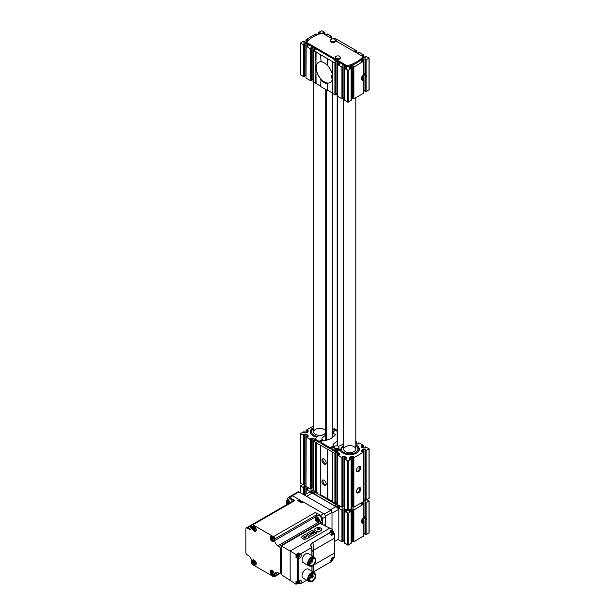 <?xml version="1.0" encoding="UTF-8"?>
<svg xmlns="http://www.w3.org/2000/svg" width="615" height="615" viewBox="0 0 615 615"><rect width="100%" height="100%" fill="white"/><g stroke="black" fill="none" stroke-linecap="round" stroke-linejoin="round"><path stroke-width="0.92" d="M362.389 75.837A1.73 0.999 -60 0 1 362.043 76.437M362.389 518.806A1.73 0.999 -60 0 1 362.043 519.406M320.307 32.78L320.307 33.771L320.307 32.78L318.539 33.049L318.386 32.426L321.906 30.75L324.812 32.426L324.659 33.049L323.559 32.626L323.559 33.825M308.069 39.844L308.069 40.621L308.069 39.844L306.308 40.113L306.155 39.491L315.633 34.017L316.71 34.109L315.856 34.901L316.664 35.124M363.357 93.365L363.511 79.95L363.357 93.365L353.879 98.838L352.802 98.538M362.642 57.164A1.561 0.899 180 0 0 363.657 57.38L365.887 57.157L364.964 56.465L365.533 56.18L369.146 58.125L365.533 60.07L364.964 59.786L365.887 59.094L363.657 58.871A1.561 0.899 180 0 0 362.558 59.14L361.897 59.517A1.561 0.899 180 0 0 361.443 60.155L361.443 61.216L363.519 61.2L363.45 74.161M363.45 79.812L362.842 79.65A3.459 1.999 -60 0 1 362.104 79.827M363.519 90.666A1.561 0.899 180 0 1 363.657 90.666L364.964 90.666M361.897 79.796L361.897 78.19A3.459 1.999 120 0 0 362.558 77.544L363.657 76.544C365.087 75.361 365.087 74.177 363.657 72.993L363.657 58.871M369.015 89.744L366.11 91.773L366.11 77.183L365.279 77.944L365.041 77.359A3.459 1.999 -60 0 0 365.041 73.792L365.533 74.061L365.279 60.032M366.11 91.773L365.041 91.681L365.041 77.359M366.11 59.978L366.11 74.576L365.533 74.061L365.533 60.07M369.015 532.713L366.11 534.743L366.11 520.152L365.279 520.913L365.041 520.336L365.041 534.443M366.11 534.743L365.041 534.658M366.878 499.68L369.146 501.094L365.279 503.001L365.533 517.03L365.041 516.761L364.964 502.755L365.887 502.071L363.657 501.84A1.561 0.899 180 0 0 362.981 501.932M363.519 533.635A1.561 0.899 180 0 1 363.657 533.635L363.657 519.514L362.558 520.513A3.459 1.999 -60 0 1 361.897 521.159L361.897 522.765M363.519 517.246L363.519 504.169L361.443 504.185L361.443 503.124A1.561 0.899 180 0 1 361.597 502.732M362.104 522.804A3.459 1.999 120 0 0 362.842 522.619L363.45 522.781M363.45 517.138L363.511 504.208L353.879 510.02L352.726 509.82L353.656 509.135L353.264 508.905L351.419 508.905A1.561 0.899 180 0 0 350.742 508.997M363.511 535.919L353.879 541.807L352.802 541.508M363.511 535.996L363.357 523.18A3.459 1.999 -60 0 1 362.212 523.096A3.459 1.999 -60 0 1 361.582 520.697A3.459 1.999 -60 0 1 363.357 517.692L363.511 517.284M363.357 517.692L363.357 504.538M363.511 61.239L353.879 67.043L352.726 66.85L353.656 66.159L353.264 65.936L351.419 65.936A1.561 0.899 180 0 0 350.319 66.205L349.658 66.581A1.561 0.899 180 0 0 349.205 67.219L349.205 68.28L351.28 68.303L348.213 70.31L344.7 68.634L344.854 68.019L346.614 68.28L346.614 67.219A1.561 0.899 180 0 0 346.16 66.581L345.499 66.205L345.499 68.18M361.443 55.035L361.443 55.696L361.443 55.035L362.104 54.873L362.104 56.08A1.73 0.999 180 0 1 362.642 56.803A1.73 0.999 180 0 1 362.458 57.257A32.449 18.734 180 0 1 348.236 65.467A1.73 0.999 180 0 1 346.23 65.282L338.012 60.531A1.73 0.999 180 0 0 337.128 60.262A3.459 1.999 180 0 1 334.422 58.702A1.73 0.999 180 0 0 333.953 58.194L307.377 42.85A1.73 0.999 180 0 1 306.87 42.143A1.73 0.999 180 0 1 307.054 41.689A32.449 18.734 180 0 1 321.276 33.479A1.73 0.999 180 0 1 323.282 33.664L332.431 38.945M357.323 53.321L358.853 53.09L357.93 52.406L359.075 52.206L363.357 54.681L363.204 55.304L362.104 54.873M354.401 50.976L354.401 51.629L354.401 50.976L355.07 50.814L355.07 52.014M334.229 39.137L333.453 38.276L334.598 38.076L356.323 50.622L356.17 51.237L355.07 50.814M329.932 36.846L329.932 37.5L329.932 36.846L330.593 36.685L330.593 37.884M325.812 35.124L327.341 34.901L326.419 34.209L327.564 34.017L331.846 36.493L331.693 37.108L330.593 36.685M322.89 32.78L322.89 33.494L322.89 32.78L323.559 32.626M306.893 41.958A1.561 0.899 180 0 1 305.855 42.189L303.733 42.127M308.069 44.964L308.069 46.025L308.069 44.964A1.561 0.899 180 0 0 307.615 44.326L306.954 43.949A1.561 0.899 180 0 0 305.855 43.68L303.618 43.911L304.548 44.595L303.979 44.88L300.489 43.111L303.395 41.082L304.548 41.274L303.733 41.805M308.069 46.025L305.986 46.01L305.993 77.759M345.499 66.205A1.561 0.899 180 0 0 344.4 65.936L342.555 65.936L342.163 66.159L343.093 66.85L341.948 67.043L337.658 64.575L337.812 63.952L339.58 64.221L339.58 63.153A1.561 0.899 180 0 0 339.126 62.522L338.465 62.138A1.561 0.899 180 0 0 337.358 61.877L335.521 61.877L335.129 62.1L336.051 62.792L334.906 62.984L313.189 50.445L313.343 49.823L315.111 50.092L315.111 49.023A1.561 0.899 180 0 0 314.649 48.393L313.988 48.008A1.561 0.899 180 0 0 312.889 47.747L311.044 47.747L310.66 47.97L311.582 48.662L310.437 48.854L305.986 46.01M362.642 56.803L362.642 57.864A1.73 0.999 180 0 1 362.458 58.317A32.449 18.734 180 0 1 348.236 66.528A1.73 0.999 180 0 1 346.23 66.343L346.23 65.282M306.87 42.143L306.87 43.204A1.73 0.999 180 0 0 307.377 43.911L333.953 59.248A1.73 0.999 180 0 1 334.422 59.763A3.459 1.999 180 0 0 337.128 61.323A1.73 0.999 180 0 1 338.012 61.592L346.23 66.343M351.28 542.984L348.213 545.075L344.546 542.984M343.093 540.7L344.4 540.7A1.561 0.899 180 0 1 344.531 540.7M343.016 541.508L341.948 541.807L337.95 539.501M364.964 533.635L363.657 533.635M352.726 540.7L351.419 540.7L351.419 508.905M349.358 509.797A1.561 0.899 180 0 0 349.205 510.189L349.205 511.25L351.28 511.273L348.213 513.287L344.7 511.603L344.854 510.988L346.614 511.25L346.614 510.189A1.561 0.899 180 0 0 346.46 509.797M365.887 500.164L363.657 500.349A1.561 0.899 180 0 1 363.519 500.349M305.986 485.158A1.561 0.899 180 0 1 305.855 485.158L303.625 484.974M305.855 494.137L305.855 486.657L303.618 486.88L304.548 487.564L303.979 487.849L300.366 485.904L302.634 484.497M305.855 486.657A1.561 0.899 180 0 1 306.531 486.742M307.915 487.541A1.561 0.899 180 0 1 308.069 487.933L308.069 489.002L306.308 488.733L306.155 489.348L310.437 491.823L311.582 491.631L310.66 490.939L311.044 490.716L312.889 490.716A1.561 0.899 180 0 1 313.565 490.808M314.949 491.608A1.561 0.899 180 0 1 315.111 492L315.111 493.061L313.343 492.792L313.189 493.415L320.684 497.743L334.906 505.953L336.051 505.761L335.129 505.069L335.521 504.846L337.358 504.846A1.561 0.899 180 0 1 338.042 504.938M339.426 505.738A1.561 0.899 180 0 1 339.58 506.13L339.58 507.191L337.812 506.921L337.658 507.544L341.948 510.02L343.093 509.82L342.163 509.135L342.555 508.905L344.4 508.905A1.561 0.899 180 0 1 345.077 508.997M351.288 506.499A6.488 3.744 0 0 0 352.726 506.191M337.589 504.554A1.73 0.999 180 0 1 335.759 504.323L317.232 493.63A1.73 0.999 180 0 1 316.725 492.923L316.725 492.277M315.787 51.944L316.095 83.563L313.035 81.826M316.095 51.768L315.787 83.74M324.205 62.807A11.677 6.742 -120 0 0 320.992 61.777A11.677 6.742 -120 0 0 318.516 62.315A11.677 6.742 -120 0 0 316.095 67.665A11.677 6.742 -120 0 0 320.992 79.197A11.677 6.742 -120 0 0 327.718 83.087L327.411 90.451L320.684 86.561L320.992 79.197M320.684 86.208L316.095 83.563M320.992 61.777L320.684 54.773M320.684 79.766A12.116 6.996 -120 0 0 327.411 83.648L327.411 90.451M327.411 58.656L327.718 65.667L327.718 58.479M332.607 77.444A11.677 6.742 -120 0 1 330.194 82.548A11.677 6.742 -120 0 1 327.718 83.087L327.411 83.648M332.308 74.453A11.677 6.742 -120 0 0 327.718 65.667M332.615 77.198L332.308 93.272L334.906 94.779L334.906 62.984M332.308 61.485L332.308 74.761A12.116 6.996 -120 0 1 332.615 77.552A12.116 6.996 -120 0 1 332.308 79.996M327.718 501.978L327.718 501.448M316.095 495.267L316.095 494.737M351.119 543.399L351.119 511.603M344.7 543.399L344.7 511.603M341.948 541.807L341.948 510.02M337.658 508.021L337.658 507.544M310.437 492.3L310.437 491.823M306.155 493.96L306.155 489.348M303.395 494.475L303.395 487.764M365.533 503.039L365.533 517.03L366.11 517.546A3.459 1.999 -60 0 1 366.11 520.152M366.11 517.546L366.11 502.955M365.041 520.336A3.459 1.999 120 0 0 365.041 516.761M363.657 501.84L363.657 515.962C365.087 517.146 365.087 518.33 363.657 519.514M363.357 536.334L363.357 523.18M353.879 541.807L353.879 510.02M351.28 100.014L348.213 102.105L344.546 100.014M351.119 68.634L351.119 100.429M351.288 97.731A1.561 0.899 180 0 1 351.419 97.731L352.726 97.731M353.879 67.043L353.879 98.838M363.357 80.211A3.459 1.999 -60 0 1 362.212 80.127A3.459 1.999 -60 0 1 361.582 77.728A3.459 1.999 -60 0 1 363.357 74.723L363.357 61.569M363.511 74.315L363.357 74.723M366.11 77.183A3.459 1.999 120 0 0 366.11 74.576M361.443 60.155L361.443 61.216M303.395 44.795L303.395 76.583L300.489 74.553M304.471 76.283L303.395 76.583M305.855 43.68L305.855 75.476L304.548 75.476M306.155 46.379L305.986 77.798M310.437 48.854L310.437 80.65L306.155 78.174M311.505 80.342L310.437 80.65M312.889 47.747L312.889 79.535L311.582 79.535M313.189 50.445L313.189 82.233M315.787 65.221A12.116 6.996 -120 0 0 315.787 70.464M327.411 65.459A12.116 6.996 -120 0 0 324.051 62.715A12.116 6.996 -120 0 0 320.684 61.569M332.308 92.919L327.718 90.274M335.982 94.472L334.906 94.779M337.358 61.877L337.358 93.665L336.051 93.665M337.658 64.575L337.504 95.955M341.948 67.043L341.948 98.838L337.658 96.363L337.673 446.006M343.016 98.538L341.948 98.838M344.4 65.936L344.4 97.731L343.093 97.731M344.7 68.634L344.7 100.429M325.719 440.448L325.719 89.475M326.219 440.317L326.219 89.759M332.338 437.573L332.338 93.288M337.174 94.595L337.174 445.898M313.035 490.178L317.232 492.569A1.73 0.999 180 0 1 317.217 492.561L317.232 493.63M337.497 503.516A1.73 0.999 180 0 1 335.759 503.27L335.659 503.208M327.595 449.242L327.841 498.696L332.377 501.317L327.595 498.696L327.595 449.242L313.189 441.132L313.343 440.517L315.111 440.778L315.111 439.717A1.561 0.899 0 0 0 314.649 439.079L313.988 438.703A1.561 0.899 0 0 0 312.889 438.434L311.044 438.434L310.66 438.664L311.582 439.348L310.437 439.541L306.155 437.073L306.308 436.45L308.069 436.719L308.069 435.658A1.561 0.899 0 0 0 307.615 435.02L306.954 434.636A1.561 0.899 0 0 0 305.855 434.375L303.618 434.597L304.548 435.289L303.979 435.574L300.366 433.629L303.979 431.684L304.548 431.968L303.618 432.652L305.855 432.883A1.561 0.899 0 0 0 306.954 432.614L307.615 432.237A1.561 0.899 0 0 0 308.069 431.599L308.069 430.538L306.308 430.8L306.155 430.185L313.712 425.818M337.497 502.632A2.383 1.376 180 0 1 336.182 502.271M337.497 94.456A1.73 0.999 180 0 1 336.051 94.341M352.726 540.754A32.449 18.734 180 0 1 351.288 541.331M344.531 541.185L343.693 540.7M335.16 39.821A3.459 1.999 180 0 1 336.313 40.951A1.73 0.999 180 0 0 336.782 41.459L362.135 56.096M340.195 57.241L340.195 58.302A2.383 1.376 180 0 1 339.495 59.271A2.383 1.376 180 0 1 336.905 59.57A2.383 1.376 180 0 1 335.436 58.302L335.436 57.241A2.383 1.376 0 0 0 336.905 58.51A2.383 1.376 0 0 0 339.495 58.217A2.383 1.376 0 0 0 340.195 57.241A2.383 1.376 0 0 0 337.812 55.873A2.383 1.376 0 0 0 335.436 57.241M335.298 40.29L335.298 41.343A2.383 1.376 180 0 1 334.598 42.32A2.383 1.376 180 0 1 332.008 42.62A2.383 1.376 180 0 1 330.539 41.343L330.539 40.29A2.383 1.376 0 0 0 332.008 41.559A2.383 1.376 0 0 0 334.598 41.259A2.383 1.376 0 0 0 335.298 40.29A2.383 1.376 0 0 0 332.923 38.914A2.383 1.376 0 0 0 330.539 40.29M336.697 94.487A2.383 1.376 0 0 0 337.497 94.633M363.257 517.784A2.683 1.545 -60 0 1 361.589 520.667M363.257 74.815A2.683 1.545 -60 0 1 361.589 77.698M343.685 445.598L343.685 446.659M343.324 446.874A7.787 4.497 0 0 0 341.671 448.281A7.787 4.497 0 0 0 341.056 449.788L340.871 449.972A38.937 22.478 0 0 1 340.326 450.195A9.586 5.535 0 0 0 340.994 451.425A9.586 5.535 0 0 0 349.743 454.7A9.586 5.535 0 0 0 358.491 451.425A9.586 5.535 0 0 0 355.801 444.883M345.461 446.698A6.058 3.498 0 0 0 343.685 449.173A6.058 3.498 0 0 0 349.743 452.663A6.058 3.498 0 0 0 355.801 449.173A6.058 3.498 0 0 0 352.064 445.937A6.058 3.498 0 0 0 345.461 446.698M325.719 431.223A6.058 3.498 0 0 0 321.56 428.524A6.058 3.498 0 0 0 315.48 429.385A6.058 3.498 0 0 0 313.712 431.861A6.058 3.498 0 0 0 317.44 435.089A6.058 3.498 0 0 0 324.036 434.336M324.059 434.328A6.058 3.498 0 0 0 325.719 432.499M365.041 499.826L366.11 500.126L366.11 450.672L369.146 448.819L365.533 446.874L364.964 447.159L365.887 447.843L363.657 448.066A1.561 0.899 0 0 1 362.558 447.805L361.897 447.428A1.561 0.899 0 0 1 361.443 446.79L361.443 445.729L361.443 446.79M366.11 500.126L369.015 498.096M362.104 447.543L362.104 445.568L361.443 445.729M362.104 445.568L363.204 445.99L363.357 445.375L359.075 442.9L357.93 443.092L358.853 443.784L358.46 444.007L356.623 444.007A1.561 0.899 0 0 1 355.801 443.869L355.801 441.931L356.485 441.685L355.801 441.009M337.02 430.377L334.598 428.77L333.453 428.963L334.375 429.701M308.069 430.538L308.069 431.599M300.489 482.906L303.395 484.935L303.395 435.482M303.395 484.935L304.471 484.635M304.548 483.828L305.855 483.828L305.855 434.375M305.993 486.111L306.155 437.073M306.155 486.526L310.437 489.002L310.437 439.541M310.437 489.002L311.505 488.694M311.582 487.887L312.889 487.887L312.889 438.434M313.189 490.586L313.189 441.132M320.807 494.844L327.595 498.696M324.051 485.204A3.029 1.745 60 0 1 322.068 482.529A3.029 1.745 60 0 1 322.537 480.107A3.029 1.745 60 0 1 325.566 481.853A3.029 1.745 60 0 1 325.566 485.35A3.029 1.745 60 0 1 324.051 485.204M324.051 464.002A3.029 1.745 60 0 1 322.068 461.335A3.029 1.745 60 0 1 322.537 458.913A3.029 1.745 60 0 1 325.566 460.658A3.029 1.745 60 0 1 325.566 464.156A3.029 1.745 60 0 1 324.051 464.002M327.841 449.242L334.906 453.67L336.051 453.478L335.129 452.794L335.521 452.563L337.358 452.563A1.561 0.899 0 0 1 338.465 452.832L339.126 453.209A1.561 0.899 0 0 1 339.58 453.847L339.58 454.908L337.812 454.646L337.658 455.261L341.948 457.737L343.093 457.545L342.163 456.853L342.555 456.63L344.4 456.63A1.561 0.899 0 0 1 345.499 456.891L346.16 457.276A1.561 0.899 0 0 1 346.614 457.906L346.614 458.974L344.531 458.951L347.606 461.004L351.119 459.328L350.965 458.705L349.205 458.974L349.205 457.906A1.561 0.899 0 0 1 349.658 457.276L350.319 456.891A1.561 0.899 0 0 1 351.419 456.63L353.264 456.63L353.656 456.853L352.726 457.545L353.879 457.737L363.357 452.263L363.204 451.641L361.443 451.91L361.443 450.841A1.561 0.899 0 0 1 361.897 450.211L362.558 449.826A1.561 0.899 0 0 1 363.657 449.565L365.502 449.565L365.887 449.788L364.964 450.48L366.11 450.672M332.431 501.556L334.906 503.132L334.906 453.67M334.906 503.132L335.982 502.824M336.051 502.017L337.358 502.017L337.358 452.563M337.504 504.308L337.658 455.261M337.658 504.715L341.948 507.191L341.948 457.737M341.948 507.191L343.016 506.891M343.093 506.084L344.4 506.084L344.4 456.63M344.546 508.367L344.7 459.328M344.7 508.782L347.606 510.458L351.119 508.782L351.119 459.328M351.119 508.782L351.28 508.367M352.726 506.084L351.419 506.084A1.561 0.899 0 0 0 351.288 506.084M352.802 506.891L353.879 507.191L353.879 457.737M358.614 492.792A3.029 1.745 -60 0 1 357.1 492.946A3.029 1.745 -60 0 1 357.1 489.448A3.029 1.745 -60 0 1 360.129 487.703A3.029 1.745 -60 0 1 360.598 490.124A3.029 1.745 -60 0 1 358.614 492.792M358.614 471.597A3.029 1.745 -60 0 1 357.1 471.751A3.029 1.745 -60 0 1 357.1 468.253A3.029 1.745 -60 0 1 360.129 466.508A3.029 1.745 -60 0 1 360.598 468.93A3.029 1.745 -60 0 1 358.614 471.597M353.879 507.191L363.357 501.717L363.357 452.263M363.357 501.717L363.511 501.302M364.964 499.019L363.657 499.019A1.561 0.899 0 0 0 363.519 499.019M337.174 441.301A19.465 11.239 0 0 0 333.007 444.699A0.869 0.5 0 0 0 333.184 445.26L333.138 445.237A0.869 0.5 0 0 1 333.23 445.883A10.386 5.996 0 0 1 330.501 447.389A0.869 0.5 0 0 1 329.409 447.32L321.13 442.539A0.869 0.5 0 0 1 321.022 441.916A10.386 5.996 0 0 1 323.628 440.34A0.869 0.5 0 0 1 324.743 440.386L324.697 440.363A0.869 0.5 0 0 0 325.673 440.463A19.465 11.239 0 0 0 335.275 434.92A0.869 0.5 0 0 0 335.098 434.359L332.577 432.899A0.869 0.5 0 0 0 332.338 432.799M322.383 440.079L323.167 440.54M325.719 435.197A19.465 11.239 0 0 0 321.999 438.341A0.869 0.5 0 0 0 322.175 438.902L322.129 438.879A0.869 0.5 0 0 1 322.383 439.233L322.383 440.286A0.869 0.5 0 0 1 322.214 440.578A10.386 5.996 0 0 1 319.485 442.085A0.869 0.5 0 0 1 318.401 442.024L316.01 440.64A1.73 0.999 0 0 1 315.503 439.933L315.503 438.872A1.73 0.999 0 0 0 316.01 439.579L318.401 440.963A0.869 0.5 0 0 0 319.485 441.024A10.386 5.996 0 0 0 322.214 439.525A0.869 0.5 0 0 0 322.383 439.233M333.392 446.444L334.183 446.897M338.373 446.313A19.465 11.239 0 0 0 343.685 443.692M332.031 449.334A0.869 0.5 0 0 0 332.146 449.957L334.537 451.341A1.73 0.999 0 0 0 336.574 451.518A38.937 22.478 0 0 0 340.326 450.195M321.022 442.977A0.869 0.5 0 0 0 321.13 443.599L329.409 448.381A0.869 0.5 0 0 0 330.501 448.443A10.386 5.996 0 0 0 333.23 446.944A0.869 0.5 0 0 0 333.392 446.644L333.392 445.591M313.712 427.571A9.586 5.535 0 0 0 312.989 427.948A9.586 5.535 0 0 0 311.013 434.121A9.586 5.535 0 0 0 316.956 437.15M313.712 428.355L313.519 428.463C311.428 429.947 310.475 431.315 310.683 432.568A9.087 5.243 0 0 0 311.259 434.413M340.664 450.057A9.087 5.243 0 0 0 341.24 451.725M358.245 451.725A9.087 5.243 0 0 0 358.829 449.873L358.33 448.004L355.801 445.667M343.324 445.813A7.787 4.497 0 0 0 341.056 448.727L341.056 449.788M334.306 446.836A10.386 5.996 0 0 0 332.031 448.274A0.869 0.5 0 0 0 332.146 448.896L334.537 450.28A1.73 0.999 0 0 0 336.574 450.457A38.937 22.478 0 0 0 340.871 448.912L341.056 448.727M325.719 433.298A7.787 4.497 0 0 1 324.966 433.806L323.744 434.513A7.787 4.497 0 0 1 318.701 435.82L318.37 435.92A38.937 22.478 0 0 0 315.703 438.403A1.73 0.999 0 0 0 315.503 438.872M337.174 431.315L333.753 429.339A1.73 0.999 0 0 0 332.815 429.062M332.338 428.947A2.383 1.376 180 0 1 334.076 430.269L334.076 431.33A2.383 1.376 180 0 1 333.376 432.299A2.383 1.376 180 0 1 332.338 432.652M338.973 447.228L338.973 448.289A2.383 1.376 180 0 1 338.273 449.257A2.383 1.376 180 0 1 335.682 449.557A2.383 1.376 180 0 1 334.214 448.289L334.214 447.228A2.383 1.376 180 0 1 336.589 445.852A2.383 1.376 180 0 1 338.973 447.228A2.383 1.376 180 0 1 338.273 448.197A2.383 1.376 180 0 1 335.682 448.496A2.383 1.376 180 0 1 334.214 447.228M336.051 502.132A1.73 0.999 0 0 0 336.574 502.032A38.937 22.478 0 0 0 336.605 502.017M337.497 502.194A2.383 1.376 180 0 1 336.051 502.255M334.076 430.269A2.383 1.376 180 0 1 333.376 431.246A2.383 1.376 180 0 1 332.338 431.592M325.973 463.733A3.029 1.745 60 0 1 325.028 463.441A3.029 1.745 60 0 1 323.106 458.767M325.973 484.928A3.029 1.745 60 0 1 325.028 484.635A3.029 1.745 60 0 1 323.106 479.961M359.56 466.362A3.029 1.745 -60 0 1 357.638 471.036A3.029 1.745 -60 0 1 356.692 471.328M359.56 487.557A3.029 1.745 -60 0 1 357.638 492.231A3.029 1.745 -60 0 1 356.692 492.523M332.446 79.035L331.754 78.051L332.369 77.698L332.4 75.238M318.547 62.3A11.677 6.742 -120 0 0 318.578 75.768A11.677 6.742 -120 0 0 330.224 82.533M332.369 77.698L332.569 78.143M331.754 78.051L331.754 75.222M334.391 541.561L338.827 539.001L338.827 509.22A9.348 5.397 -120 0 0 335.828 506.66L312.274 493.061A9.348 5.397 -120 0 0 309.276 492.161L304.333 495.014M332 513.164L338.827 509.22M311.582 492.6L313.512 492.753M336.051 506.729L337.981 506.883M302.972 501.994L299.174 499.81M332 529.146L332 512.403A1.73 0.999 -120 0 0 330.778 510.281L298.959 491.915A1.73 0.999 -120 0 0 298.098 491.823L291.472 495.652M325.274 525.81L325.274 524.518M318.116 520.229A1.499 0.869 60 0 1 317.586 520.982A1.499 0.869 60 0 1 316.525 520.375L315.995 519.006L316.525 518.253A1.499 0.869 60 0 1 317.056 518.391A1.499 0.869 60 0 1 317.586 518.86A1.499 0.869 60 0 1 318.116 520.229L317.586 520.982L316.525 520.375A1.499 0.869 60 0 1 315.995 519.006A1.499 0.869 60 0 1 316.525 518.253M318.954 520.713A2.683 1.545 60 0 1 317.056 521.804A2.683 1.545 60 0 1 315.157 518.522A2.683 1.545 60 0 1 317.056 517.43A2.683 1.545 60 0 1 318.954 520.713M315.164 518.384A3.029 1.745 60 0 1 315.157 518.237A3.029 1.745 60 0 1 315.787 516.854A3.029 1.745 60 0 1 318.116 517.661A3.029 1.745 60 0 1 319.439 520.713A3.029 1.745 60 0 1 318.816 522.097A3.029 1.745 60 0 1 317.302 521.951A3.029 1.745 60 0 1 317.171 521.874M315.787 516.854L317.924 515.616A3.029 1.745 60 0 1 319.439 515.77A3.029 1.745 60 0 1 321.584 519.475A3.029 1.745 60 0 1 320.953 520.859L318.816 522.097M319.469 515.785A2.944 1.699 60 0 1 319.5 515.801A2.944 1.699 60 0 1 321.584 519.406A2.944 1.699 60 0 1 321.584 519.437M318.063 519.813A1.299 0.746 60 0 1 317.486 518.983L318.07 519.852M317.332 518.599L317.486 518.983A1.299 0.746 60 0 1 317.386 518.645M317.04 518.399L315.995 519.006M317.747 519.667L316.525 520.375M287.905 503.954A1.499 0.869 60 0 1 287.682 503.716L287.151 502.355L287.682 501.602A1.499 0.869 60 0 1 288.212 501.74A1.499 0.869 60 0 1 288.743 502.209A1.499 0.869 60 0 1 289.227 503.193M289.219 503.162A1.299 0.746 60 0 1 288.643 502.332L288.904 503.016L287.682 503.716A1.499 0.869 60 0 1 287.151 502.355A1.499 0.869 60 0 1 287.682 501.602M287.267 504.323A2.683 1.545 60 0 1 286.313 501.871A2.683 1.545 60 0 1 287.728 500.564A2.683 1.545 60 0 1 289.857 502.824M286.321 501.732A3.029 1.745 60 0 1 286.313 501.586A3.029 1.745 60 0 1 286.944 500.203A3.029 1.745 60 0 1 290.28 502.586M286.944 500.203L289.088 498.965A3.029 1.745 60 0 1 290.595 499.119A3.029 1.745 60 0 1 292.425 501.348A2.944 1.699 60 0 0 290.657 499.149L290.595 499.119M288.496 501.948L288.643 502.332A1.299 0.746 60 0 1 288.543 501.994M288.204 501.748L287.151 502.355M332.738 531.252L332.738 529.569L320.192 523.457L281.278 545.92L281.278 574.602L296.023 584.25L297.491 583.404M301.765 537.41L301.742 537.587C302.588 539.301 304.44 539.663 307.285 538.679L309.36 537.202M306.954 533.889L310.498 536.157L311.72 536.119L316.548 533.051M314.142 529.738L317.686 532.006L320.746 530.906L321.691 529.538M281.278 545.92L290.149 551.048L290.149 580.86M330.047 528.016L290.149 551.048L296.023 554.438L296.023 557.498L297.552 558.382L297.552 582.074L298.075 582.19L296.023 581.19L296.023 584.25M299.321 582.905L300.512 583.781L306.708 580.199M300.404 554.246L298.675 552.908L296.023 554.438M298.675 552.908L300.512 553.969L311.774 547.465L311.936 555.683M332.738 529.569L330.086 531.099L331.247 531.767L312.912 542.615A51.914 29.974 60 0 1 313.466 550.271L313.466 556.567M310.229 581.582A5.189 2.998 -60 0 1 308.768 581.39L303.126 578.131A5.189 2.998 -60 0 1 302.05 575.755A5.189 2.998 -60 0 1 304.317 570.528A5.189 2.998 -60 0 1 308.323 569.136L313.965 572.396A5.189 2.998 -60 0 1 314.857 573.564A4.628 2.675 -60 0 1 314.826 578.892A4.628 2.675 -60 0 1 310.198 581.567A4.628 2.675 -60 0 1 309.245 579.445A4.628 2.675 -60 0 1 311.259 574.787A4.628 2.675 -60 0 1 314.826 573.549L313.911 573.019A4.628 2.675 -60 0 0 310.344 574.256A4.628 2.675 -60 0 0 308.323 578.915A4.628 2.675 -60 0 0 309.284 581.037L310.198 581.567M310.229 566.038A5.189 2.998 -60 0 1 308.768 565.846L303.126 562.587A5.189 2.998 -60 0 1 302.05 560.211A5.189 2.998 -60 0 1 304.317 554.984A5.189 2.998 -60 0 1 308.323 553.6L313.965 556.852A5.189 2.998 -60 0 1 314.857 558.02M311.936 566.069L311.936 571.227M312.789 542.422A7.072 4.082 180 0 0 311.774 547.465L311.905 547.504M300.512 553.969L300.443 554.261A2.422 1.399 120 0 1 300.758 554.369A2.422 1.399 120 0 1 300.758 557.167A2.422 1.399 120 0 1 298.329 558.566A2.422 1.399 120 0 1 298.167 558.443L297.552 558.382L298.075 558.343M300.443 583.558A2.422 1.399 120 0 0 300.758 580.299A2.422 1.399 120 0 0 298.167 582.013L298.075 582.19M333.222 533.097L334.352 533.505L334.268 553.162L313.466 565.177A51.914 29.974 60 0 1 312.966 571.827M331.47 561.372L331.454 561.364C329.363 561.264 332.923 555.691 334.137 557.467L334.268 553.162M331.293 561.58L313.258 571.988M333.93 557.275L334.352 557.344M330.209 531.168L331.485 531.883L331.508 535.542L334.352 533.505M311.936 547.734L312.028 555.737M312.512 558.758A3.99 2.306 -60 0 1 315.334 560.388A3.99 2.306 -60 0 1 312.512 565.27A3.99 2.306 -60 0 1 309.691 563.64A3.99 2.306 -60 0 1 312.512 558.758A3.905 2.252 -60 0 1 314.403 558.597A3.905 2.252 -60 0 1 314.403 563.102A3.905 2.252 -60 0 1 310.506 565.354A3.905 2.252 -60 0 1 309.691 563.609M274.767 540.5A4.328 2.498 60 0 0 277.826 545.797L279.172 546.574A1.86 1.076 60 0 1 280.486 548.857L280.486 572.596A1.86 1.076 60 0 1 280.102 573.441A1.86 1.076 60 0 1 279.172 573.349L277.826 572.573A4.328 2.498 60 0 0 275.658 572.357A4.328 2.498 60 0 0 274.767 574.341L274.767 575.894A1.86 1.076 60 0 1 274.382 576.747A1.86 1.076 60 0 1 273.452 576.655L252.888 564.785A1.86 1.076 60 0 1 251.573 562.51L251.573 560.957A4.328 2.498 60 0 0 248.514 555.653L247.168 554.876A1.86 1.076 60 0 1 245.854 552.601L245.854 528.862A1.86 1.076 60 0 1 246.238 528.008A1.86 1.076 60 0 1 247.168 528.101L248.514 528.877L251.573 527.116L251.573 525.556A1.86 1.076 60 0 1 251.958 524.71A1.86 1.076 60 0 1 252.888 524.803L273.452 536.664A1.86 1.076 60 0 1 274.767 538.948L274.767 540.5L316.679 516.3L316.679 514.747A1.86 1.076 60 0 0 315.357 512.472L320.561 515.47A2.598 1.499 60 0 1 322.398 518.653L325.458 516.884L325.458 524.41L324.028 525.233M272.122 536.695L272.122 536.695A2.852 1.645 60 0 1 274.144 540.193A2.852 1.645 60 0 1 272.122 541.361A2.852 1.645 60 0 1 270.1 537.864A2.852 1.645 60 0 1 272.122 536.695M272.122 570.428L272.122 570.428A2.852 1.645 60 0 1 274.144 573.926A2.852 1.645 60 0 1 272.122 575.094A2.852 1.645 60 0 1 270.1 571.596A2.852 1.645 60 0 1 272.122 570.428M254.218 560.096L254.218 560.096A2.852 1.645 60 0 1 256.24 563.594A2.852 1.645 60 0 1 254.218 564.755A2.852 1.645 60 0 1 252.204 561.257A2.852 1.645 60 0 1 254.218 560.096M254.218 526.363L254.218 526.363A2.852 1.645 60 0 1 256.24 529.861A2.852 1.645 60 0 1 254.218 531.022A2.852 1.645 60 0 1 252.204 527.524A2.852 1.645 60 0 1 254.218 526.363M251.573 527.116A4.328 2.498 60 0 1 250.682 529.092A4.328 2.498 60 0 1 248.514 528.877M246.238 528.008L293.87 500.51A1.86 1.076 60 0 1 294.8 500.602L289.604 497.596A2.598 1.499 60 0 0 288.304 497.474A2.598 1.499 60 0 0 287.766 498.657L287.766 499.726M288.304 497.474L291.364 495.705A2.598 1.499 60 0 1 292.663 495.836L299.174 499.595L297.645 500.479L301.627 502.778L303.157 501.894L323.621 513.71A2.598 1.499 60 0 1 325.458 516.884M322.398 524.48L322.398 518.653M299.174 501.271L299.174 499.595M277.826 545.797L319.731 521.605A4.328 2.498 60 0 1 319.708 521.582L321.084 522.381A1.86 1.076 60 0 1 322.391 524.472M256.232 529.653A2.383 1.376 60 0 1 255.748 530.561A2.383 1.376 60 0 1 255.671 530.599M253.295 526.486A2.383 1.376 60 0 1 253.365 526.44A2.383 1.376 60 0 1 254.395 526.471M254.41 526.64A2.383 1.376 60 0 1 255.963 528.739A2.383 1.376 60 0 1 255.602 530.645A2.383 1.376 60 0 1 253.219 529.269A2.383 1.376 60 0 1 253.219 526.525A2.383 1.376 60 0 1 254.41 526.64M254.095 527.301A1.422 0.823 -120 0 0 253.703 527.355L254.095 528.316L253.457 528.393A1.422 0.823 -120 0 0 253.695 528.985L254.333 528.9L254.725 529.869A1.422 0.823 -120 0 0 255.117 529.815L254.725 528.854L255.363 528.769A1.422 0.823 -120 0 0 255.125 528.177L254.487 528.262L254.095 527.301M256.232 563.386A2.383 1.376 60 0 1 255.748 564.293A2.383 1.376 60 0 1 255.671 564.332M253.295 560.219A2.383 1.376 60 0 1 253.365 560.173A2.383 1.376 60 0 1 254.395 560.204M254.41 560.373A2.383 1.376 60 0 1 255.963 562.471A2.383 1.376 60 0 1 255.602 564.378A2.383 1.376 60 0 1 253.219 563.002A2.383 1.376 60 0 1 253.219 560.257A2.383 1.376 60 0 1 254.41 560.373M254.095 561.034A1.422 0.823 -120 0 0 253.703 561.088L254.095 562.048L253.457 562.133A1.422 0.823 -120 0 0 253.695 562.717L254.333 562.64L254.725 563.601A1.422 0.823 -120 0 0 255.117 563.548L254.725 562.587L255.363 562.502A1.422 0.823 -120 0 0 255.125 561.91L254.487 561.995L254.095 561.034M274.136 573.718A2.383 1.376 60 0 1 273.644 574.625A2.383 1.376 60 0 1 273.575 574.664M271.2 570.551A2.383 1.376 60 0 1 271.269 570.505A2.383 1.376 60 0 1 272.299 570.543M272.314 570.712A2.383 1.376 60 0 1 273.867 572.803A2.383 1.376 60 0 1 273.498 574.71A2.383 1.376 60 0 1 271.123 573.341A2.383 1.376 60 0 1 271.123 570.589A2.383 1.376 60 0 1 272.314 570.712M271.999 571.373A1.422 0.823 -120 0 0 271.607 571.42L271.999 572.38L271.361 572.465A1.422 0.823 -120 0 0 271.599 573.057L272.237 572.972L272.63 573.933A1.422 0.823 -120 0 0 273.014 573.88L272.63 572.919L273.268 572.842A1.422 0.823 -120 0 0 273.022 572.25L272.384 572.334L271.999 571.373M274.136 539.985A2.383 1.376 60 0 1 273.644 540.893A2.383 1.376 60 0 1 273.575 540.931M271.2 536.818A2.383 1.376 60 0 1 271.269 536.772A2.383 1.376 60 0 1 272.299 536.81M272.314 536.98A2.383 1.376 60 0 1 273.867 539.071A2.383 1.376 60 0 1 273.498 540.977A2.383 1.376 60 0 1 271.123 539.609A2.383 1.376 60 0 1 271.123 536.857A2.383 1.376 60 0 1 272.314 536.98M271.999 537.641A1.422 0.823 -120 0 0 271.607 537.687L271.999 538.648L271.361 538.732A1.422 0.823 -120 0 0 271.599 539.324L272.237 539.24L272.63 540.201A1.422 0.823 -120 0 0 273.014 540.147L272.63 539.186L273.268 539.109A1.422 0.823 -120 0 0 273.022 538.517L272.384 538.602L271.999 537.641M255.225 528.385L254.333 528.9M255.286 528.531L254.725 528.854M254.695 528.239A1.422 0.823 -120 0 0 254.764 528.37L253.695 528.985M254.764 528.37L255.194 528.316M271.999 538.648L272.33 538.456A1.422 0.823 -120 0 0 272.476 538.817L273.175 538.871L272.63 539.186M273.114 538.732L272.237 539.24M272.476 538.817L271.599 539.324M271.999 572.38L272.33 572.188A1.422 0.823 -120 0 0 272.476 572.55L273.175 572.603L272.63 572.919M273.114 572.465L272.237 572.972M272.476 572.55L271.599 573.057M254.41 561.864A1.422 0.823 -120 0 0 254.579 562.21L255.271 562.271M255.217 562.125L254.333 562.64M255.286 562.264L254.725 562.587M254.579 562.21L253.695 562.717M309.245 563.901A4.628 2.675 -60 0 1 311.259 559.243A4.628 2.675 -60 0 1 314.826 558.005A4.628 2.675 -60 0 1 314.826 563.348A4.628 2.675 -60 0 1 310.198 566.023A4.628 2.675 -60 0 1 309.245 563.901M310.198 566.023L309.284 565.493A4.628 2.675 -60 0 1 308.323 563.371A4.628 2.675 -60 0 1 310.344 558.712A4.628 2.675 -60 0 1 313.911 557.474L314.826 558.005M308.768 565.846A5.189 2.998 -60 0 1 307.7 563.471A5.189 2.998 -60 0 1 309.96 558.243A5.189 2.998 -60 0 1 313.965 556.852M312.482 574.318A3.905 2.252 -60 0 1 314.403 574.141A3.905 2.252 -60 0 1 314.403 578.646A3.905 2.252 -60 0 1 310.506 580.898A3.905 2.252 -60 0 1 309.691 579.146M309.691 579.184A3.99 2.306 -60 0 1 312.512 574.302A3.99 2.306 -60 0 1 315.334 575.924A3.99 2.306 -60 0 1 312.512 580.814A3.99 2.306 -60 0 1 309.691 579.184M308.768 581.39A5.189 2.998 -60 0 1 307.7 579.015A5.189 2.998 -60 0 1 309.96 573.787A5.189 2.998 -60 0 1 313.965 572.396M313.312 576.424L311.966 576.539L311.367 577.892L312.228 578.092L313.75 576.186L311.336 575.279M312.228 576.393L310.998 575.686L312.228 576.393M311.367 577.892L310.137 577.178M311.728 559.335L312.466 558.781M310.936 561.387L311.351 560.942L310.936 561.387M312.605 560.15L313.02 559.712L312.605 560.15M312.205 561.926L312.628 561.487L312.205 561.926M310.936 563.325L311.351 562.886L310.936 563.325M309.699 579.215L310.283 578.062L309.806 578.208M311.728 574.879L311.836 575.363L312.543 574.287M330.562 531.314A1.907 1.099 -60 0 1 332.008 530.837L332.769 531.275C334.522 531.16 332.031 535.996 330.87 534.573M298.029 558.312L296.023 557.498M296.814 557.613A2.422 1.399 120 0 0 297.506 557.49A1.907 1.099 -60 0 1 297.13 556.629A1.907 1.099 -60 0 1 297.96 554.707A1.907 1.099 -60 0 1 299.428 554.2A2.422 1.399 120 0 0 299.174 553.531M296.361 556.183A1.907 1.099 -60 0 1 297.191 554.269A1.907 1.099 -60 0 1 298.659 553.761L299.428 554.2C301.173 554.084 298.69 558.92 297.522 557.498L296.753 557.059A1.907 1.099 -60 0 1 296.361 556.183M299.428 580.13C301.173 580.014 298.69 584.85 297.522 583.427L296.753 582.982A1.907 1.099 -60 0 1 296.361 582.113A1.907 1.099 -60 0 1 296.453 581.498M331.546 533.612A1.038 0.6 -60 0 1 332.646 532.244A1.038 0.6 -60 0 1 332.646 533.712A1.038 0.6 -60 0 1 331.546 533.612M332.876 532.628L332.415 533.812L331.677 533.989L331.816 532.959L332.646 532.498M298.198 556.537A1.038 0.6 -60 0 1 299.297 555.168A1.038 0.6 -60 0 1 299.297 556.637A1.038 0.6 -60 0 1 298.198 556.537M299.297 555.422L299.536 555.983L298.829 556.959L298.337 556.252M298.967 555.268L298.329 556.244M299.075 555.33L299.536 555.553M331.546 559.542A1.038 0.6 -60 0 1 332.646 558.174A1.038 0.6 -60 0 1 332.646 559.642A1.038 0.6 -60 0 1 331.546 559.542M332.876 558.558L332.415 559.742L331.677 559.919L331.816 558.889L332.646 558.42M298.198 582.466A1.038 0.6 -60 0 1 299.297 581.098A1.038 0.6 -60 0 1 299.297 582.566A1.038 0.6 -60 0 1 298.198 582.466M299.297 581.352L299.536 581.905L298.829 582.889L298.337 582.182M298.967 581.19L298.329 582.174M299.075 581.252L299.536 581.483M332.2 532.421L332.869 533.051L332.261 532.698M331.739 533.605L332.277 532.705M298.859 555.345L299.52 555.975M298.398 556.529L298.928 555.629L299.528 555.975M332.2 558.351L332.869 558.974M331.739 559.535L332.277 558.635M298.859 581.275L299.52 581.905M298.398 582.459L298.928 581.559L299.528 581.905M318.908 531.829L320.746 530.768A3.244 1.876 0 0 0 321.691 529.446A3.244 1.876 0 0 0 319.692 527.716A3.244 1.876 0 0 0 316.156 528.116L314.319 529.177A0.869 0.5 0 0 0 314.319 529.884L317.686 531.829A0.869 0.5 0 0 0 318.908 531.829L318.908 531.967M319.7 529.838L319.7 528.854L317.809 528.754L317.501 529.131L318.555 529.131L317.079 530.022L319.047 529.407L319.047 530.015L319.7 529.838M316.31 533.328A0.869 0.5 0 0 0 316.31 532.621L312.943 530.684A0.869 0.5 0 0 0 311.72 530.684L307.131 533.328A0.869 0.5 0 0 0 307.131 534.035L310.498 535.98A0.869 0.5 0 0 0 311.72 535.98L316.31 533.466M312.881 533.543L313.404 533.243L311.874 532.359L311.351 532.659A1.084 0.63 0 0 0 311.098 533.059A1.084 0.63 0 0 0 311.728 533.628A1.084 0.63 0 0 0 312.881 533.543M313.589 533.136L314.688 532.498L313.158 531.614L312.059 532.252L313.158 531.844L313.65 532.129L312.835 532.598L314.288 532.498L313.589 533.136M311.628 534.266L309.468 533.743L310.79 534.504L310.59 534.865L311.628 534.266M311.982 534.066L310.237 533.305L311.982 534.066M309.122 536.772L305.755 534.835A0.869 0.5 0 0 0 304.533 534.835L302.695 535.888A3.244 1.876 0 0 0 301.742 537.218A3.244 1.876 0 0 0 303.749 538.948A3.244 1.876 0 0 0 307.285 538.54L309.122 537.479A0.869 0.5 0 0 0 309.122 536.772M306.362 536.595L304.44 537.279L304.44 536.672L303.787 536.849L303.964 537.933L305.801 537.91L305.978 537.556L304.932 537.556L306.362 536.595L304.44 537.279M319.7 529.031L317.417 529.115M317.156 530.115L318.555 529.131M304.44 536.849L303.787 537.026M306.07 537.748L304.932 537.556M311.828 534.151L310.452 533.182M311.413 534.32L310.998 534.381M310.998 534.558L309.683 533.62M314.534 532.59L313.158 531.614M313.158 531.791L312.212 532.344M312.989 532.682L313.65 532.129M313.542 533.113L314.288 532.498M313.25 533.328L311.874 532.359M311.874 532.536L311.351 532.659M312.974 533.243L311.567 532.782A0.784 0.454 0 0 0 312.666 533.42L312.666 533.42M311.405 533.159A0.784 0.454 0 0 0 311.882 533.666M318.232 32.841L318.232 34.494M318.301 32.91L318.301 34.471M318.539 33.049L318.539 34.379M318.908 33.049L318.908 34.248M316.71 34.317L316.71 35.109M361.897 59.517L361.897 61.439M362.558 59.14L362.558 61.116M363.657 76.544L363.657 90.666M362.558 77.544L362.558 79.75M365.041 59.893L365.041 73.769M365.279 77.944L365.279 91.827M365.533 77.874L365.533 91.866M365.533 534.835L365.533 520.844M365.279 534.796L365.279 520.913M362.558 504.085L362.558 502.178M362.558 522.727L362.558 520.513M361.897 504.408L361.897 502.563M348.213 545.075L348.213 513.287M347.606 545.075L347.606 513.287M344.546 543.06L344.546 511.273M346.16 511.472L346.16 509.627M345.499 511.15L345.499 509.243M344.4 540.7L344.4 508.905M342.555 509.451L342.555 508.905M343.016 541.723L343.016 509.927M342.77 541.861L342.77 510.066M342.524 541.9L342.524 510.104M337.504 507.882L337.504 507.206M339.126 507.413L339.126 505.561M338.465 507.091L338.465 505.176M337.358 506.729L337.358 504.846M335.521 505.392L335.521 504.846M335.982 506.752L335.982 505.868M335.736 506.606L335.736 506.007M335.49 506.468L335.49 506.045M314.649 493.284L314.649 491.431M313.988 492.961L313.988 491.047M312.889 492.6L312.889 490.716M311.044 491.262L311.044 490.716M311.505 492.669L311.505 491.739M311.267 492.569L311.267 491.877M311.013 492.477L311.013 491.915M305.986 488.979L305.986 494.053L305.993 489.017M307.615 489.217L307.615 487.372M306.954 488.894L306.954 486.988M304.01 487.195L304.01 486.657M304.471 494.937L304.471 487.672M304.225 494.952L304.225 487.81M303.979 494.806L303.979 487.849M300.489 492.792L300.489 486.081M304.471 485.158L304.471 435.389M365.041 500.349L365.041 450.58M369.015 533.067L369.015 501.271M365.502 519.052L365.502 517.515M365.502 502.386L365.502 501.84M353.294 541.9L353.294 510.104M353.048 541.861L353.048 510.066M352.802 541.723L352.802 509.927M353.264 509.451L353.264 508.905M350.319 511.15L350.319 509.243M349.658 511.472L349.658 509.627M351.28 543.06L351.28 511.273M351.28 68.303L351.28 100.091M349.658 66.581L349.658 68.503M350.319 66.205L350.319 68.18M351.419 65.936L351.419 97.731M353.264 65.936L353.264 66.482M352.802 66.958L352.802 98.746M353.048 67.097L353.048 98.892M353.294 67.135L353.294 98.93M365.502 58.871L365.502 59.417M365.502 74.546L365.502 76.076M369.015 58.302L369.015 90.098M365.041 56.572L365.041 57.38M362.842 55.304L362.842 57.241M363.204 55.304L363.204 57.341M363.45 55.158L363.45 57.372M363.511 55.096L363.511 57.372L363.519 55.058M358.007 52.513L358.007 53.321M355.801 51.237L355.801 52.436M356.17 51.237L356.17 52.652M356.408 51.099L356.408 52.79M356.477 51.03L356.477 52.829M333.53 38.384L333.53 38.96M331.331 37.108L331.331 38.307M331.693 37.108L331.693 38.522M331.939 36.969L331.939 38.66M326.496 34.317L326.496 35.124M324.289 33.049L324.289 34.248M324.659 33.049L324.659 34.455M324.904 32.91L324.904 34.601M324.966 32.841L324.966 34.64M319.646 32.626L319.646 33.994M305.993 39.906L305.993 42.189L305.986 39.867M306.062 39.975L306.062 42.181M306.308 40.113L306.308 42.151M306.67 40.113L306.67 42.058M307.408 39.691L307.408 41.297M304.471 41.382L304.471 42.189M300.489 43.111L300.489 74.907M303.979 44.88L303.979 76.675M304.225 44.841L304.225 76.637M304.471 44.703L304.471 76.498M304.01 43.68L304.01 44.226M306.954 43.949L306.954 45.925M307.615 44.326L307.615 46.248M305.993 46.048L305.993 77.836M311.013 48.946L311.013 80.734M311.267 48.908L311.267 80.696M311.505 48.762L311.505 80.557M311.044 47.747L311.044 48.285M313.988 48.008L313.988 49.984M314.649 48.393L314.649 50.315M313.035 50.107L313.035 81.903M335.49 63.076L335.49 94.864M335.736 63.038L335.736 94.825M335.982 62.891L335.982 94.687M335.521 61.877L335.521 62.415M338.465 62.138L338.465 64.114M339.126 62.522L339.126 64.444M337.504 64.237L337.504 96.032M342.524 67.135L342.524 98.93M342.77 67.097L342.77 98.892M343.016 66.958L343.016 98.746M342.555 65.936L342.555 66.482M346.16 66.581L346.16 68.503M344.546 68.303L344.546 100.091M347.606 70.31L347.606 102.105M348.213 70.31L348.213 102.105M335.759 503.27L335.759 504.323M362.458 58.317L362.458 57.257M348.236 66.528L348.236 65.467M338.012 61.592L338.012 60.531M337.128 61.323L337.128 60.262M334.422 59.763L334.422 58.702M333.953 59.248L333.953 58.194M307.377 43.911L307.377 42.85M341.671 448.281A8.218 4.743 0 0 0 351.995 453.732A8.218 4.743 0 0 0 355.801 445.96M313.712 428.655A8.218 4.743 0 0 0 317.732 436.458M369.015 498.45L369.015 448.996M365.041 448.066L365.041 447.259M362.842 447.935L362.842 445.99M363.204 448.027L363.204 445.99M363.45 448.058L363.45 445.852M363.519 445.744L363.519 448.066L363.511 445.783M358.007 444.007L358.007 443.2M356.17 443.969L356.17 441.931M356.408 443.999L356.408 441.785M356.485 441.685L356.485 444.007L356.477 441.724M305.986 430.554L305.986 432.875L305.993 430.592M306.062 432.875L306.062 430.661M306.308 432.845L306.308 430.8M306.67 432.745L306.67 430.8M307.408 432.353L307.408 430.377M304.471 432.883L304.471 432.076M300.489 483.259L300.489 433.806M303.979 485.027L303.979 435.574M304.225 484.989L304.225 435.535M304.01 434.913L304.01 434.375M306.954 436.612L306.954 434.636M307.615 436.942L307.615 435.02M305.993 486.188L305.993 436.735M311.013 489.086L311.013 439.633M311.267 489.048L311.267 439.594M311.505 488.91L311.505 439.456M311.044 438.979L311.044 438.434M313.988 440.678L313.988 438.703M314.649 441.001L314.649 439.079M313.035 490.255L313.035 440.801M315.664 492.015L315.664 442.562M315.91 492.015L315.91 442.562M315.972 491.985L315.972 442.531M316.218 491.985L316.218 442.531M320.807 494.983L320.807 445.529M327.288 498.727L327.288 449.273M327.534 498.727L327.534 449.273M332.431 501.694L332.431 452.24M335.49 503.216L335.49 453.762M335.736 503.178L335.736 453.724M335.982 503.039L335.982 453.586M335.521 453.109L335.521 452.563M338.465 454.808L338.465 452.832M339.126 455.131L339.126 453.209M337.504 504.385L337.504 454.931M342.524 507.283L342.524 457.821M342.77 507.244L342.77 457.783M343.016 507.098L343.016 457.645M342.555 457.168L342.555 456.63M345.499 458.867L345.499 456.891M346.16 459.19L346.16 457.276M344.546 508.444L344.546 458.99M347.606 510.458L347.606 461.004M348.213 510.458L348.213 461.004M351.28 508.444L351.28 458.99M349.658 459.19L349.658 457.276M350.319 458.867L350.319 456.891M351.419 506.084L351.419 456.63M353.264 457.168L353.264 456.63M352.802 507.098L352.802 457.645M353.048 507.244L353.048 457.783M353.294 507.283L353.294 457.821M363.511 501.379L363.511 451.925M361.897 452.125L361.897 450.211M362.558 451.802L362.558 449.826M363.657 499.019L363.657 449.565M365.502 450.103L365.502 449.565M365.279 500.18L365.279 450.718M365.533 500.218L365.533 450.757M321.999 438.756L321.999 438.341M332.577 437.411L332.577 432.899M335.098 435.136L335.098 434.359M333.007 445.114L333.007 444.699M340.871 448.912L340.871 449.972M336.574 450.457L336.574 451.518M334.537 450.28L334.537 451.341M332.146 448.896L332.146 449.957M333.23 445.883L333.23 446.944M330.501 447.389L330.501 448.443M329.409 447.32L329.409 448.381M321.13 442.539L321.13 443.599M322.214 439.525L322.214 440.578M319.485 441.024L319.485 442.085M318.401 440.963L318.401 442.024M316.01 439.579L316.01 440.64M332.154 78.635L332.546 78.405M332.062 78.582L332.554 78.297M330.163 509.927L335.828 506.66M306.608 496.328L312.274 493.061M330.778 510.281L324.151 514.109M298.959 491.915L292.394 495.705M332 512.403L325.373 516.223M333.269 532.936L334.245 533.497M299.205 583.028L300.389 583.712M298.167 558.443L298.167 582.013M331.485 531.883L312.912 542.615A6.903 3.982 180 0 0 310.944 545.92A6.903 3.982 180 0 0 311.836 547.442M334.268 538.256L313.466 550.271A6.119 3.529 180 0 0 312.028 551.578M313.466 565.085L313.466 565.177A6.119 3.529 180 0 0 312.028 566.484M280.486 572.596L281.278 572.135M280.486 548.857L281.278 548.396M289.604 497.596L292.663 495.836M252.888 524.803L294.8 500.602M273.452 536.664L315.357 512.472M320.561 515.47L323.621 513.71M247.168 528.101L251.573 525.556M274.767 538.948L316.679 514.747M279.172 546.574L321.084 522.381M274.767 575.894L279.172 573.349M274.767 574.341L277.826 572.573M301.404 502.647A2.383 1.376 -120 0 0 299.09 501.31L300.42 501.279L301.827 502.655M313.565 576.224L312.082 575.371M311.966 576.539L310.844 575.894M311.367 577.593L310.244 576.939M331.254 533.735A1.399 0.807 -60 0 1 332.738 531.89A1.399 0.807 -60 0 1 332.738 533.874A1.399 0.807 -60 0 1 331.254 533.735M331.331 531.76A1.907 1.099 -60 0 1 332.769 531.275M297.906 556.66A1.399 0.807 -60 0 1 299.39 554.822A1.399 0.807 -60 0 1 299.39 556.798A1.399 0.807 -60 0 1 297.906 556.66M331.254 559.665A1.399 0.807 -60 0 1 332.738 557.82A1.399 0.807 -60 0 1 332.738 559.796A1.399 0.807 -60 0 1 331.254 559.665M330.87 560.503A1.907 1.099 -60 0 1 330.847 560.488L330.87 560.503C332.031 561.926 334.522 557.09 332.769 557.205M299.013 580.821A1.399 0.807 -60 0 1 299.882 581.544A1.399 0.807 -60 0 1 298.859 583.181A1.399 0.807 -60 0 1 297.906 582.59A1.399 0.807 -60 0 1 297.937 582.282M297.522 583.427A1.907 1.099 -60 0 1 297.13 582.551A1.907 1.099 -60 0 1 297.222 581.936M332.123 533.067L332.738 533.42M331.808 533.459L332.415 533.812M298.782 555.991L299.39 556.344M298.46 556.383L299.075 556.736M332.123 558.989L332.738 559.343M331.808 559.389L332.415 559.742M298.782 581.921L299.39 582.274M298.46 582.313L299.075 582.666M318.224 32.803L318.224 34.502M316.779 34.209L316.779 35.078M363.519 61.2L363.519 74.277M363.519 79.912L363.519 92.988M364.964 59.786L364.964 73.731M364.964 77.636L364.964 91.581M364.964 516.7L364.964 502.755M364.964 534.55L364.964 520.605M363.519 535.957L363.519 522.881M344.531 543.022L344.531 511.234M343.093 541.615L343.093 509.82M337.497 507.875L337.497 507.167M336.051 506.798L336.051 505.761M311.582 492.707L311.582 491.631M304.548 494.891L304.548 487.564M300.366 492.723L300.366 485.904M304.548 485.158L304.548 435.289M364.964 500.349L364.964 450.48M369.146 532.89L369.146 501.094M352.726 541.615L352.726 509.82M351.288 543.022L351.288 511.234M355.801 449.173L355.801 97.724M343.685 449.173L343.685 97.731M351.288 68.265L351.288 100.053M352.726 66.85L352.726 98.646M369.146 58.125L369.146 89.921M364.964 56.465L364.964 57.38M357.93 52.406L357.93 53.321M356.485 50.991L356.485 52.836M333.453 38.276L333.453 38.953M326.419 34.209L326.419 35.124M324.974 32.803L324.974 34.64M304.548 41.274L304.548 42.189M300.366 42.935L300.366 74.73M304.548 44.595L304.548 76.391M311.582 48.662L311.582 80.45M313.027 50.069L313.027 81.864M336.051 62.792L336.051 94.579M337.497 64.198L337.497 95.994M343.093 66.85L343.093 98.646M344.531 68.265L344.531 100.053M313.712 431.861L313.712 82.533M369.146 498.273L369.146 448.819M364.964 448.066L364.964 447.159M357.93 444.007L357.93 443.092M304.548 432.883L304.548 431.968M300.366 483.083L300.366 433.629M305.986 486.15L305.986 436.696M311.582 488.802L311.582 439.348M313.027 490.216L313.027 440.763M320.753 494.914L320.753 445.46M332.377 501.625L332.377 452.171M336.051 502.932L336.051 453.478M337.497 504.346L337.497 454.892M343.093 506.998L343.093 457.545M344.531 508.405L344.531 458.951M351.288 508.405L351.288 458.951M352.726 506.998L352.726 457.545M363.519 501.34L363.519 451.887M331.892 448.543L331.892 449.603M320.876 442.185L320.876 443.246M334.391 535.419L334.391 555.691M331.424 561.541L313.289 572.012M312.028 566.031L312.028 571.281M274.382 576.747L280.102 573.441M313.75 576.186L312.212 575.302M311.351 560.942L310.698 560.565M311.006 561.541L310.352 561.164M313.02 559.712L312.389 559.35M312.674 560.311L311.451 559.604M312.628 561.487L310.79 560.426M312.282 562.087L311.236 561.487M311.351 562.886L309.968 562.087M311.006 563.486L310.098 562.963M310.283 578.062L309.899 577.846M311.882 547.458L310.944 545.92M333.284 532.882L334.329 533.489M296.238 557.275L298.052 558.328M298.59 553.2L300.428 554.261M296.061 581.267L297.714 582.221M299.167 583.066L300.428 583.789M332.261 558.628L332.869 558.981M314.065 529.938L314.065 529.53M306.877 534.089L306.877 533.682"/></g></svg>
